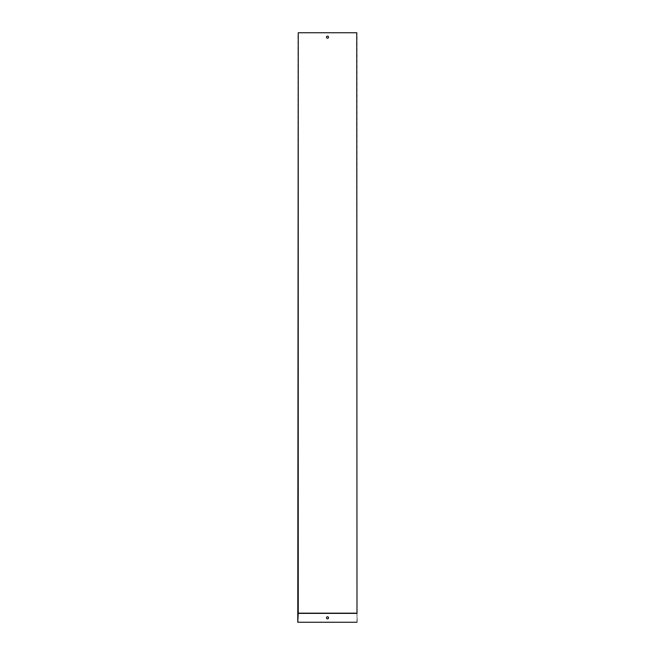 <?xml version="1.0" encoding="UTF-8"?>
<svg xmlns="http://www.w3.org/2000/svg" width="655" height="655" viewBox="0 0 655 655"><rect width="100%" height="100%" fill="white"/><g stroke="black" fill="none" stroke-linecap="round" stroke-linejoin="round"><path stroke-width="0.49" stroke-dasharray="3.27 2.46" d="M356.991 38.203L356.754 36.14L356.991 38.203M356.991 613.105L356.991 32.75L298.009 32.75L298.009 613.105L356.991 613.105L357.229 622.25L297.771 622.25L297.771 613.342L357.229 613.342M356.991 622.25L356.754 32.75M298.009 622.25L298.246 32.75M298.246 36.14L298.009 38.203L298.246 36.14M327.5 38.203A1.032 1.032 0 0 1 326.608 36.655A1.032 1.032 0 0 1 328.392 36.655A1.032 1.032 0 0 1 327.5 38.203M298.009 618.877L297.771 616.355L298.009 618.877M298.009 616.773L297.771 616.355L298.009 616.773M356.991 616.773L357.229 619.303L356.991 616.773M327.5 616.797A1.032 1.032 0 0 0 326.468 617.829A1.032 1.032 0 0 0 327.5 618.86A1.032 1.032 0 0 0 328.532 617.829A1.032 1.032 0 0 0 327.5 616.797"/><path stroke-width="0.98" d="M356.991 613.105L356.754 32.75L356.991 613.105M327.5 38.203A1.032 1.032 0 0 0 328.392 36.655A1.032 1.032 0 0 0 326.608 36.655A1.032 1.032 0 0 0 327.5 38.203M298.246 613.17L298.246 32.75L297.771 622.25L298.246 613.17L356.754 613.17M298.246 32.75L356.754 32.75M327.5 618.86A1.032 1.032 0 0 0 328.392 617.313A1.032 1.032 0 0 0 326.608 617.313A1.032 1.032 0 0 0 327.5 618.86M298.009 613.399L356.991 613.399M298.009 622.25L356.991 622.25"/></g></svg>
